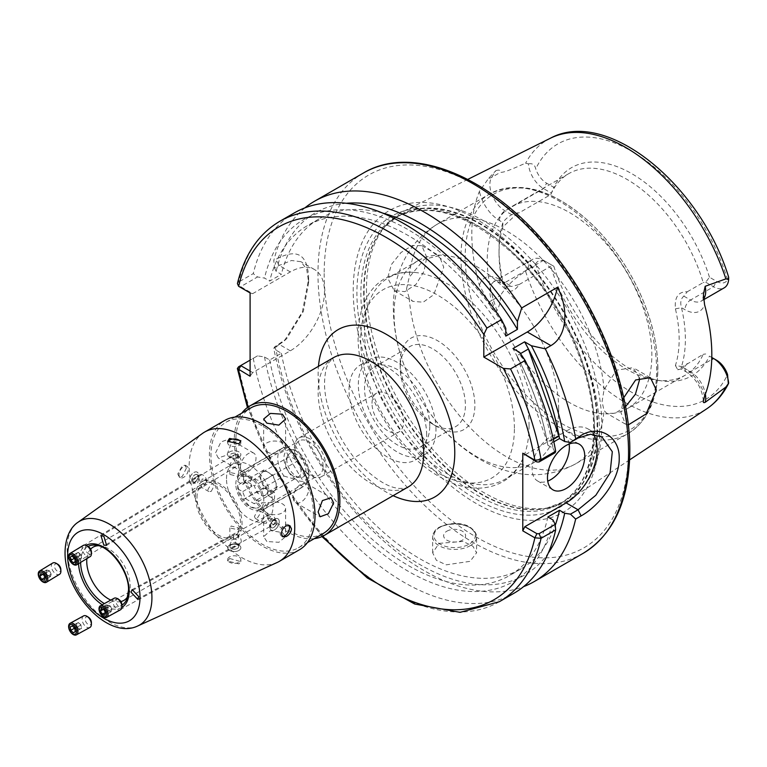 <?xml version="1.0" encoding="UTF-8"?>
<svg xmlns="http://www.w3.org/2000/svg" width="767" height="767" viewBox="0 0 767 767"><rect width="100%" height="100%" fill="white"/><g stroke="black" fill="none" stroke-linecap="round" stroke-linejoin="round"><path stroke-width="0.58" stroke-dasharray="3.83 2.88" d="M372.005 403.356A22.396 12.934 60 0 1 376.645 393.097A22.396 12.934 60 0 1 393.902 399.099A22.396 12.934 60 0 1 403.682 421.639A22.396 12.934 60 0 1 399.041 431.898A22.396 12.934 60 0 1 381.784 425.896A22.396 12.934 60 0 1 372.005 403.356M294.365 448.177A22.396 12.934 60 0 1 298.996 437.928A22.396 12.934 60 0 1 316.263 443.93A22.396 12.934 60 0 1 326.042 466.47A22.396 12.934 60 0 1 321.402 476.729A22.396 12.934 60 0 1 304.135 470.727A22.396 12.934 60 0 1 294.365 448.177M323.06 466.039A19.769 11.409 -120 0 0 314.432 446.154A19.769 11.409 -120 0 0 299.197 440.852A19.769 11.409 -120 0 0 295.103 449.903A19.769 11.409 -120 0 0 303.732 469.797A19.769 11.409 -120 0 0 318.967 475.089A19.769 11.409 -120 0 0 323.06 466.039M446.854 531.205A10.978 6.337 180 0 1 462.386 531.205A10.978 6.337 180 0 1 462.386 540.169A10.978 6.337 180 0 1 446.854 540.169A10.978 6.337 180 0 1 446.854 531.205M439.088 543.391L463.009 541.406L472.875 546.181L476.575 552.806L470.142 561.329L446.221 564.838L436.356 560.265L432.655 552.806L439.088 543.391M569.133 444.035A26.356 15.215 120 0 0 563.918 435.311A26.356 15.215 120 0 0 543.611 442.367A26.356 15.215 120 0 0 532.106 468.886A26.356 15.215 120 0 0 537.562 480.957A26.356 15.215 120 0 0 547.724 481.11M704.605 396.069A29.338 16.941 -120 0 0 684.969 368.515L681.489 366.501A120.783 69.739 -120 0 0 685.372 339.34A120.783 69.739 -120 0 0 681.489 307.692C680.051 302.572 680.837 298.727 683.838 296.129L687.242 291.786C678.306 291.546 674.366 297.232 675.42 308.842A116.392 67.199 60 0 1 679.159 339.34A116.392 67.199 60 0 1 675.42 365.514L681.489 366.511L680.952 368.869L681.585 368.898L677.75 369.752L703.205 354.296A116.392 67.199 -120 0 1 685.18 375.226L627.742 408.399A116.392 67.199 -120 0 0 651.845 355.111A116.392 67.199 -120 0 0 601.04 237.981A116.392 67.199 -120 0 0 511.349 206.793A116.392 67.199 -120 0 0 487.237 260.08A116.392 67.199 -120 0 0 538.041 377.211A116.392 67.199 -120 0 0 627.742 408.399M304.902 207.876A219.611 126.795 -120 0 0 273.771 260.598L274.567 268.076L279.121 265.449L291.537 260.502L300.942 261.71L306.714 269.275L308.65 282.496L303.368 311.364L286.695 338.64L274.567 346.972L273.771 348.419A219.611 126.795 -120 0 0 523.583 586.64M250.1 371.046L252.698 372.541L290.319 350.816A48.311 27.89 120 0 0 324.489 291.642A48.311 27.89 120 0 0 314.48 269.524A48.311 27.89 120 0 0 290.319 271.921L252.698 293.646L241.193 287.002L241.174 286.398L257.53 276.954L253.263 273.608L238.662 282.045L237.415 283.579M406.548 288.814L409.214 277.28L424.237 259.246L439.184 255.708L443.748 267.261L433.777 294.662L423.183 302.217L412.828 301.354L409.214 298.075L406.548 288.814M426.807 257.472L421.831 245.689L412.473 245.45L400.997 252.506L391.438 264.49L387.671 277.913L394.152 290.568L404.823 291.642L415.992 284.432L423.969 271.432L426.807 257.472M625.517 406.654L615 413.346L606.707 413.288L604.041 410.556L602.066 401.697L604.041 389.761L616.39 370.183L633.063 367.642L639.256 377.738M623.715 397.766L620.954 412.598L625.383 424.074L628.278 424.918M599.497 432.483A174.138 100.544 -120 0 0 476.355 219.209A174.138 100.544 -120 0 0 353.223 290.3A174.138 100.544 -120 0 0 476.355 503.583A174.138 100.544 -120 0 0 599.497 432.483M366.473 288.986A166.391 96.067 -120 0 0 428.954 445.061A166.391 96.067 -120 0 0 550.044 507.495A166.391 96.067 -120 0 0 570.207 499.212A166.391 96.067 -120 0 0 601.779 424.841A166.391 96.067 -120 0 0 531.061 259.438A166.391 96.067 -120 0 0 403.931 211.203A166.391 96.067 -120 0 0 386.673 224.53A166.391 96.067 -120 0 0 366.473 288.986M529.057 426.001A116.392 67.199 -120 0 0 415.963 272.573A116.392 67.199 -120 0 0 388.562 277.683A116.392 67.199 -120 0 0 364.45 330.97A116.392 67.199 -120 0 0 415.263 448.101A116.392 67.199 -120 0 0 504.954 479.289A116.392 67.199 -120 0 0 523.084 458.11A116.392 67.199 -120 0 0 529.057 426.001M558.664 408.916A116.392 67.199 -120 0 0 507.85 291.776A116.392 67.199 -120 0 0 418.159 260.598A116.392 67.199 -120 0 0 394.056 313.876A116.392 67.199 -120 0 0 408.878 376.846A116.392 67.199 -120 0 0 429.242 412.109A116.392 67.199 -120 0 0 534.551 462.194A116.392 67.199 -120 0 0 558.664 408.916M400.192 362.245A52.818 30.498 60 0 1 437.535 340.682A52.818 30.498 60 0 1 474.878 405.369A52.818 30.498 60 0 1 437.535 426.931A52.818 30.498 60 0 1 400.192 362.245L400.192 367.719A46.116 26.624 60 0 1 409.741 346.607A46.116 26.624 60 0 1 445.282 358.956A46.116 26.624 60 0 1 465.406 405.369A46.116 26.624 60 0 1 455.857 426.481A46.116 26.624 60 0 1 432.799 424.199A46.116 26.624 60 0 1 400.192 367.719M429.769 425.944A46.116 26.624 -120 0 0 409.645 379.531A46.116 26.624 -120 0 0 374.104 367.182A46.116 26.624 -120 0 0 364.555 388.294A46.116 26.624 -120 0 0 384.679 434.707A46.116 26.624 -120 0 0 420.22 447.056A46.116 26.624 -120 0 0 429.769 425.944M426.663 434.908A54.898 31.696 -120 0 0 402.704 379.665A54.898 31.696 -120 0 0 360.394 364.948A54.898 31.696 -120 0 0 349.023 390.087A54.898 31.696 -120 0 0 372.992 445.339A54.898 31.696 -120 0 0 415.292 460.047A54.898 31.696 -120 0 0 426.663 434.908M435.982 429.53A54.898 31.696 -120 0 0 412.013 374.277A54.898 31.696 -120 0 0 369.713 359.57A54.898 31.696 -120 0 0 358.342 384.708A54.898 31.696 -120 0 0 382.302 439.961A54.898 31.696 -120 0 0 424.611 454.668A54.898 31.696 -120 0 0 435.982 429.53M687.242 291.786L703.205 282.572A116.392 67.199 -120 0 0 568.788 173.63A116.392 67.199 -120 0 0 550.773 194.569L519.278 212.747L511.733 214.702C507.994 216.879 505.06 219.487 502.912 222.516A120.783 69.739 -120 0 0 499.029 249.687A120.783 69.739 -120 0 0 502.912 281.336L506.738 286.216L511.752 286.436L519.278 284.471C512.893 293.55 507.39 293.32 502.768 283.771A116.392 67.199 60 0 1 499.029 253.273A116.392 67.199 60 0 1 502.778 227.099L517.878 212.795L519.278 212.747M511.733 214.702L505.022 210.829A21.438 12.377 60 0 1 491.637 177.388L495.885 170.619L488.713 178.203L479.433 191.357A159.277 91.963 -120 0 0 471.81 233.973A159.277 91.963 -120 0 0 479.433 285.382L488.713 301.968C490.123 307.011 492.519 310.424 495.885 312.217C499.202 307.337 500.698 301.776 500.362 295.506C507.102 285.449 515.51 277.414 525.596 271.403L528.434 267.635C532.384 268.124 534.81 266.858 535.73 263.829A17.037 9.837 60 0 1 546.641 262.113L553.822 266.254L551.358 264.836L550.773 266.293A116.392 67.199 -120 0 0 656.351 380.164A116.392 67.199 -120 0 0 685.18 375.226M273.771 348.419L284.404 340.816L302.399 311.862L308.65 278.91C308.008 254.395 297.165 247.837 276.11 259.246L273.771 260.598M257.348 510.908L259.649 510.755L260.665 512.826L257.348 518.08L255.258 518.358L254.452 516.412L257.348 510.908M268.038 517.083L267.788 515.453L264.605 517.073L261.672 520.572L263.282 522.989L266.408 523.315L268.038 517.083M275.65 521.474L275.641 522.452L272.87 525.069L269.687 526.689L269.438 525.059L271.067 518.828L274.193 519.144L275.65 521.474M273.666 527.504A4.391 2.531 120 0 0 276.532 523.631A4.391 2.531 120 0 0 275.861 520.112A4.391 2.531 120 0 0 273.666 520.333A4.391 2.531 120 0 0 270.799 524.197A4.391 2.531 120 0 0 271.47 527.715A4.391 2.531 120 0 0 273.666 527.504M274.596 529.834A6.587 3.806 120 0 0 278.9 524.024A6.587 3.806 120 0 0 277.894 518.751A6.587 3.806 120 0 0 274.596 519.077A6.587 3.806 120 0 0 270.3 524.877A6.587 3.806 120 0 0 271.307 530.16A6.587 3.806 120 0 0 274.596 529.834M237.367 463.958L231.155 462.261L229.87 465.128L231.155 467.736L235.661 466.94L238.662 464.994L237.367 463.958M231.155 472.721L238.662 474.389L237.367 476.307L229.87 474.389L231.155 472.721M237.367 455.167L238.662 457.592L237.367 460.459L231.155 458.762L229.87 457.726L232.871 455.78L236.514 454.697L237.367 455.167M237.367 457.458A4.391 2.531 0 0 0 238.662 455.665A4.391 2.531 0 0 0 235.948 453.326A4.391 2.531 0 0 0 231.155 453.872A4.391 2.531 0 0 0 229.87 455.665A4.391 2.531 0 0 0 232.583 458.014A4.391 2.531 0 0 0 237.367 457.458M238.92 457.276A6.587 3.806 0 0 0 240.857 454.591A6.587 3.806 0 0 0 236.782 451.073A6.587 3.806 0 0 0 229.601 451.897A6.587 3.806 0 0 0 227.674 454.591A6.587 3.806 0 0 0 231.739 458.1A6.587 3.806 0 0 0 238.92 457.276M211.184 491.426L214.079 485.923L213.274 483.977L211.184 484.255L207.867 489.509L208.883 491.58L211.184 491.426M206.697 481.666L204.051 485.099L200.858 486.949L202.124 479.02L205.134 479.279L206.697 481.666M199.084 477.266L198.49 475.626L199.966 474.735A5.494 3.25 -121.3 0 0 198.912 476.403L197.464 476.336L195.527 477.429L192.881 480.861L194.454 483.248L197.464 483.507L199.084 477.266M194.866 474.831A4.391 2.531 -60 0 1 197.061 474.61A4.391 2.531 -60 0 1 197.733 478.138A4.391 2.531 -60 0 1 194.866 482.002A4.391 2.531 -60 0 1 192.67 482.222A4.391 2.531 -60 0 1 191.99 478.704A4.391 2.531 -60 0 1 194.866 474.831M193.926 472.501A6.587 3.806 -60 0 1 197.224 472.175A6.587 3.806 -60 0 1 198.231 477.457A6.587 3.806 -60 0 1 193.926 483.258A6.587 3.806 -60 0 1 190.638 483.584A6.587 3.806 -60 0 1 189.622 478.301A6.587 3.806 -60 0 1 193.926 472.501M186.362 468.129L182.278 476.537L179.142 476.949L177.781 473.939L182.278 465.77L185.211 465.233L186.362 468.129M237.367 534.791L238.662 537.341L237.367 540.073L229.87 537.207L233.082 535.366L237.367 534.791M237.367 529.613L238.662 527.945L231.155 526.028L229.87 527.945L237.367 529.613M237.367 543.582L231.155 541.866L229.87 544.608L231.155 547.159L235.45 546.583L237.367 545.452L238.038 544.158L237.367 543.582M240.013 544.091L238.499 544.915L238.038 544.158A5.494 3.25 -118.7 0 0 240.013 544.091A5.494 3.25 -118.7 0 0 241.011 539.642A5.494 3.25 -118.7 0 0 237.473 534.733A5.494 3.25 -118.7 0 0 234.74 534.455A5.494 3.25 -118.7 0 0 233.628 538.405A5.494 3.25 -118.7 0 0 236.514 543.285M231.155 544.877A4.391 2.531 180 0 1 235.948 544.321A4.391 2.531 180 0 1 238.662 546.67A4.391 2.531 180 0 1 237.367 548.463A4.391 2.531 180 0 1 232.583 549.009A4.391 2.531 180 0 1 229.87 546.67A4.391 2.531 180 0 1 231.155 544.877M229.601 545.049A6.587 3.806 180 0 1 236.782 544.225A6.587 3.806 180 0 1 240.857 547.743A6.587 3.806 180 0 1 238.92 550.428A6.587 3.806 180 0 1 231.739 551.252A6.587 3.806 180 0 1 227.674 547.743A6.587 3.806 180 0 1 229.601 545.049M229.601 558.501L240.857 561.617L238.92 563.889L227.674 561.013L229.601 558.501M293.272 497.582A10.978 6.337 120 0 0 295.544 502.606A10.978 6.337 120 0 0 304.01 499.662A10.978 6.337 120 0 0 308.804 488.617A10.978 6.337 120 0 0 306.532 483.584A10.978 6.337 120 0 0 298.066 486.527A10.978 6.337 120 0 0 293.272 497.582M314.307 538.635A74.667 43.105 60 0 1 261.087 508.77A74.667 43.105 60 0 1 234.261 440.2A74.667 43.105 60 0 1 241.835 413.116M266.878 541.512L263.656 536.689L270.435 530.591L282.4 532.547L285.621 536.689L278.843 542.307L266.878 541.512M266.878 512.826A10.978 6.337 180 0 1 263.656 508.339A10.978 6.337 180 0 1 270.435 502.481A10.978 6.337 180 0 1 282.4 503.861A10.978 6.337 180 0 1 285.621 508.339A10.978 6.337 180 0 1 278.843 514.197A10.978 6.337 180 0 1 266.878 512.826M215.632 452.751L220.925 442.003L229.18 438.935L231.155 443.786L226.869 455.128L218.202 457.947L215.632 452.751M240.474 467.093A10.978 6.337 -60 0 1 245.267 456.049A10.978 6.337 -60 0 1 253.733 453.105A10.978 6.337 -60 0 1 256.005 458.129A10.978 6.337 -60 0 1 251.212 469.183A10.978 6.337 -60 0 1 242.746 472.127A10.978 6.337 -60 0 1 240.474 467.093M266.878 451.859A10.978 6.337 0 0 0 278.843 453.23A10.978 6.337 0 0 0 285.621 447.372A10.978 6.337 0 0 0 282.4 442.895A10.978 6.337 0 0 0 270.435 441.514A10.978 6.337 0 0 0 263.656 447.372A10.978 6.337 0 0 0 266.878 451.859M313.463 514.619A72.472 41.84 60 0 1 298.449 547.791A72.472 41.84 60 0 1 242.602 528.377A72.472 41.84 60 0 1 210.973 455.445A72.472 41.84 60 0 1 225.977 422.262A72.472 41.84 60 0 1 281.825 441.687A72.472 41.84 60 0 1 313.463 514.619M323.3 533.448A72.472 41.84 60 0 1 267.453 514.034A72.472 41.84 60 0 1 235.814 441.102A72.472 41.84 60 0 1 250.828 407.919M235.814 484.13A19.769 11.409 60 0 1 239.908 475.08A19.769 11.409 60 0 1 255.143 480.382A19.769 11.409 60 0 1 263.771 500.266A19.769 11.409 60 0 1 259.677 509.317A19.769 11.409 60 0 1 244.443 504.024A19.769 11.409 60 0 1 235.814 484.13M196.994 497.582A30.747 17.746 60 0 1 203.36 483.507A30.747 17.746 60 0 1 227.051 491.743A30.747 17.746 60 0 1 240.474 522.682A30.747 17.746 60 0 1 234.108 536.756A30.747 17.746 60 0 1 210.417 528.521A30.747 17.746 60 0 1 196.994 497.582M86.863 558.625A30.747 17.746 60 0 1 90.621 549.153M98.454 545.721A30.747 17.746 60 0 1 100.726 545.855A30.747 17.746 60 0 1 130.217 586.343A30.747 17.746 60 0 1 128.789 594.473A30.747 17.746 60 0 1 127.773 596.505M277.136 562.499A74.667 43.105 60 0 1 220.388 539.939A74.667 43.105 60 0 1 189.142 466.25A74.667 43.105 60 0 1 202.584 433.374M299.552 549.69A74.667 43.105 60 0 1 242.008 529.69A74.667 43.105 60 0 1 209.42 454.543A74.667 43.105 60 0 1 224.884 420.364M103.823 616.821L101.119 607.56L103.823 607.857L106.527 617.119L103.823 616.821M198.912 478.157A5.494 3.25 -121.3 0 0 201.692 483.105A5.494 3.25 -121.3 0 0 205.671 484.111A5.494 3.25 -121.3 0 0 206.802 481.599A5.494 3.25 -121.3 0 0 204.319 476.086A5.494 3.25 -121.3 0 0 199.966 474.735M68.886 556.305L69.979 553.812L76.652 560.792L75.549 563.275L68.886 556.305M236.514 454.697A5.494 3.087 -121.3 0 0 234.529 454.773A5.494 3.087 -121.3 0 0 233.839 459.126A5.494 3.087 -121.3 0 0 237.473 463.891A5.494 3.087 -121.3 0 0 240.224 464.16A5.494 3.087 -121.3 0 0 241.059 460.305A5.494 3.087 -121.3 0 0 238.038 455.569M275.641 520.697A5.494 3.087 -118.7 0 0 273.052 515.721A5.494 3.087 -118.7 0 0 269.294 514.504A5.494 3.087 -118.7 0 0 268.153 517.025A5.494 3.087 -118.7 0 0 270.463 522.557A5.494 3.087 -118.7 0 0 274.567 524.139A5.494 3.087 -118.7 0 0 275.641 522.452M226.505 478.752A32.943 19.022 60 0 1 233.321 463.671A32.943 19.022 60 0 1 258.709 472.501A32.943 19.022 60 0 1 273.09 505.645A32.943 19.022 60 0 1 266.264 520.726A32.943 19.022 60 0 1 240.876 511.905A32.943 19.022 60 0 1 226.505 478.752M195.441 496.68A32.943 19.022 60 0 1 202.267 481.599A32.943 19.022 60 0 1 227.646 490.429A32.943 19.022 60 0 1 242.027 523.583A32.943 19.022 60 0 1 235.21 538.664A32.943 19.022 60 0 1 209.822 529.834A32.943 19.022 60 0 1 195.441 496.68M120.879 601.568A30.747 17.746 60 0 1 110.803 600.091M553.851 441.811L547.868 445.263A202.037 116.651 -120 0 0 512.97 348.554M553.333 439.386L547.475 442.77L516.853 355.696L520.515 353.577M516.853 355.696A202.037 116.651 60 0 1 547.475 442.77M499.355 601.702A219.611 126.795 -120 0 1 347.614 559.948A219.611 126.795 -120 0 1 238.662 366.751L257.53 355.859L264.519 356.981L269.696 359.982L281.345 353.251L276.158 350.26A209.17 120.764 -120 0 0 398.773 550.61A209.17 120.764 -120 0 0 548.271 553.074M276.158 350.26L274.567 346.972M274.567 268.076L276.158 271.365L281.345 274.356L269.696 281.077L264.519 278.085L257.53 276.954M346.31 203.274A209.17 120.764 -120 0 0 276.158 271.365M281.345 353.251A202.037 116.651 -120 0 0 381.688 530.639A202.037 116.651 -120 0 0 521.09 568.865A202.037 116.651 -120 0 0 555.25 525.309M382.675 213.092A202.037 116.651 -120 0 0 319.043 218.921A202.037 116.651 -120 0 0 281.345 274.356M269.696 359.982A202.037 116.651 -120 0 0 370.039 537.37A202.037 116.651 -120 0 0 509.441 575.595A202.037 116.651 -120 0 0 547.868 516.987M505.789 336.109A202.037 116.651 -120 0 0 307.404 225.642A202.037 116.651 -120 0 0 269.696 281.077M264.519 356.981A209.17 120.764 -120 0 0 410.009 572.316A209.17 120.764 -120 0 0 553.026 519.968M505.789 328.276A209.17 120.764 -120 0 0 264.519 278.085M253.263 358.314A219.611 126.795 -120 0 0 362.216 551.511A219.611 126.795 -120 0 0 513.957 593.265M294.355 212.89A219.611 126.795 -120 0 0 253.263 273.608M547.868 445.263L553.026 448.244A209.17 120.764 -120 0 0 519.758 352.465M553.026 448.244L555.164 452.683M495.885 170.619C499.202 169.612 500.698 170.188 500.362 172.354C505.578 172.575 517.035 166.592 525.596 163.246L528.434 163.841A21.438 12.377 -120 0 0 543.535 188.596L551.358 193.111L553.822 187.359L546.641 183.217A17.037 9.837 60 0 1 535.73 168.903C534.829 164.761 532.394 163.083 528.434 163.841M519.278 284.471L550.773 266.293M675.42 365.523L677.75 369.761M553.822 266.254A120.198 69.394 -120 0 0 661.969 380.931A120.198 69.394 -120 0 0 709.465 356.118L716.646 360.269M711.786 357.46L709.465 356.118M705.726 353.961L703.205 354.296M551.358 193.111L550.773 194.569M728.65 279.437C728.89 276.523 728.535 276.599 727.567 279.658A17.037 9.837 60 0 1 716.646 281.364L709.465 277.223L705.726 282.237L703.205 282.572M709.465 277.223A120.198 69.394 -120 0 0 631.644 173.601A120.198 69.394 -120 0 0 553.822 187.359M705.726 282.237L713.54 286.753A21.438 12.377 -120 0 0 724.259 287.807M687.242 363.51L683.848 367.863L681.585 368.898M551.358 264.836L543.535 260.32A21.438 12.377 -120 0 0 532.816 259.256A21.438 12.377 -120 0 0 528.434 267.635M593.533 434.333A43.92 25.359 120 0 0 588.078 428.974A43.92 25.359 120 0 0 566.113 431.15L524.829 454.984M257.53 355.859L250.1 360.145M250.1 292.936L252.698 293.646M252.698 372.541L250.1 376.233M279.744 221.327A219.611 126.795 -120 0 0 238.662 282.045L241.174 286.398M238.604 286.302L241.193 287.002M543.535 260.32L546.641 262.113L543.535 260.32L505.022 282.553L511.752 286.436M675.42 308.842L681.489 307.692L684.969 309.695A29.338 16.941 -120 0 0 704.605 304.815M502.768 283.771L502.912 281.336L499.432 279.322A29.338 16.941 -120 0 0 479.433 285.382M502.768 227.099L502.912 222.516L499.432 220.512A29.338 16.941 -120 0 1 479.433 191.357M296.378 454.265A13.518 7.804 -120 0 0 287.452 456.212A13.518 7.804 -120 0 0 296.378 476.345A13.518 7.804 -120 0 0 299.792 477.582A13.518 7.804 -120 0 0 305.774 468.733A13.518 7.804 -120 0 0 296.378 454.265M293.272 476.067A10.978 6.337 60 0 1 286.024 459.711A10.978 6.337 60 0 1 287.788 457.592A10.978 6.337 60 0 1 293.272 458.129A10.978 6.337 60 0 1 300.443 467.812A10.978 6.337 60 0 1 298.766 476.604A10.978 6.337 60 0 1 296.043 477.074A10.978 6.337 60 0 1 293.272 476.067M259.467 476.269L263.944 487.822L272.908 492.999L277.395 486.623L272.908 475.061L263.944 469.893L261.7 473.076A10.978 6.337 -120 0 0 261.7 482.04A10.978 6.337 -120 0 0 268.431 490.41A10.978 6.337 -120 0 0 273.915 490.957A10.978 6.337 -120 0 0 275.152 489.806A10.978 6.337 -120 0 0 275.152 480.842A10.978 6.337 -120 0 0 268.431 472.482A10.978 6.337 -120 0 0 262.937 471.935A10.978 6.337 -120 0 0 261.7 473.076L259.467 476.269L250.147 481.647L251.94 479.097L243.896 474.447A21.965 12.675 -120 0 0 243.896 481.628L251.94 486.268L250.147 481.647M243.58 470.679L249.793 477.86A17.564 10.144 -120 0 0 237.76 481.666L237.684 478.042A21.965 12.675 60 0 1 241.921 471.389A21.965 12.675 60 0 1 243.58 470.679L283.953 447.372A21.965 12.675 -120 0 0 282.294 448.081A21.965 12.675 -120 0 0 283.953 476.067L243.58 499.375A21.965 12.675 60 0 1 237.684 485.214L243.896 481.628M243.896 474.447L237.684 478.042M302.591 458.129L296.378 450.958A17.564 10.144 60 0 1 308.804 472.482A17.564 10.144 60 0 1 296.378 479.653L302.591 486.824A21.965 12.675 -120 0 0 304.25 486.115A21.965 12.675 -120 0 0 308.804 476.067A21.965 12.675 -120 0 0 302.591 458.129L262.218 481.446A21.965 12.675 60 0 1 268.114 495.607L261.825 495.559L256.964 492.759L254.28 485.827L245.315 480.65L242.621 484.476L237.76 481.666M261.825 495.559A17.564 10.144 -120 0 0 249.793 477.86L262.218 481.446M237.684 485.214L237.76 488.847A17.564 10.144 -120 0 0 249.793 506.546L243.58 499.375M237.76 488.847L242.621 491.647L245.315 498.579L254.28 503.756L256.964 499.931L261.825 502.73L268.114 502.778A21.965 12.675 60 0 1 263.877 509.422A21.965 12.675 60 0 1 262.218 510.132L302.591 486.824M262.218 510.132L249.793 506.546A17.564 10.144 -120 0 0 261.825 502.73M283.953 476.067L296.378 479.653A17.564 10.144 60 0 1 283.953 458.129A17.564 10.144 60 0 1 296.378 450.958L283.953 447.372M268.114 495.607L274.327 492.021L266.283 487.381L268.076 492.002L266.283 494.552L274.327 499.192A21.965 12.675 -120 0 0 274.327 492.021M274.327 499.192L268.114 502.778M242.621 484.476L251.94 479.097M263.944 469.893L245.315 480.65M272.908 475.061L254.28 485.827M266.283 487.381L256.964 492.759M277.395 486.623L268.076 492.002M256.964 499.931L266.283 494.552M272.908 492.999L254.28 503.756M263.944 487.822L245.315 498.579M251.94 486.268L242.621 491.647M235.613 544.302A4.305 2.483 0 0 0 230.177 545.883A4.305 2.483 0 0 0 232.909 549.028A4.305 2.483 0 0 0 238.355 547.446A4.305 2.483 0 0 0 235.613 544.302M236.332 544.129A6.587 3.806 0 0 0 227.674 547.743A6.587 3.806 0 0 0 232.2 551.358A6.587 3.806 0 0 0 240.857 547.743A6.587 3.806 0 0 0 236.332 544.129M232.2 563.189A6.587 3.806 180 0 1 227.674 559.574A6.587 3.806 180 0 1 236.332 555.97A6.587 3.806 180 0 1 240.857 559.574A6.587 3.806 180 0 1 232.2 563.189M50.852 575.327A3.298 1.946 -121.3 0 0 50.91 573.965A3.298 1.946 -121.3 0 0 50.334 572.412A3.298 1.946 -121.3 0 0 48.053 570.351A3.298 1.946 -121.3 0 0 46.298 571.204A3.298 1.946 -121.3 0 0 46.241 572.566A3.298 1.946 -121.3 0 0 46.806 574.119A3.298 1.946 -121.3 0 0 49.088 576.17A3.298 1.946 -121.3 0 0 50.852 575.327L51.264 574.071L49.404 570.753L46.71 569.948L45.876 572.46L47.746 575.768L50.44 576.573L50.852 575.327M57.726 564.205A4.391 2.598 -121.3 0 0 54.534 566.813A4.391 2.598 -121.3 0 0 58.071 571.54A4.391 2.598 -121.3 0 0 60.823 569.296M52.712 563.036A6.587 3.902 -121.3 0 0 51.466 567.273A6.587 3.902 -121.3 0 0 54.821 573.122A6.587 3.902 -121.3 0 0 59.558 574.291M45.876 572.46L42.866 574.291M46.71 569.948L40.661 573.63M49.404 570.753L43.355 574.435M51.264 574.071L45.224 577.752M50.44 576.573L44.39 580.255M47.746 575.768L45.032 577.417M79.739 623.734A3.298 1.946 -118.7 0 0 78.541 622.977A3.298 1.946 -118.7 0 0 77.448 623.015A3.298 1.946 -118.7 0 0 76.69 625.21A3.298 1.946 -118.7 0 0 78.224 628.125A3.298 1.946 -118.7 0 0 79.423 628.882A3.298 1.946 -118.7 0 0 80.506 628.844A3.298 1.946 -118.7 0 0 81.264 626.658A3.298 1.946 -118.7 0 0 79.739 623.734L78.464 622.526L76.441 623.504L76.949 626.907L79.49 629.333L81.523 628.355L81.014 624.952L79.739 623.734M88.541 617.301A4.391 2.598 -118.7 0 0 87.706 616.898A4.391 2.598 -118.7 0 0 85.242 619.87A4.391 2.598 -118.7 0 0 88.886 624.769A4.391 2.598 -118.7 0 0 91.398 622.526M83.584 615.901A6.587 3.902 -118.7 0 0 82.587 621.903A6.587 3.902 -118.7 0 0 87.63 627.588A6.587 3.902 -118.7 0 0 89.902 627.464M79.49 629.333L75.3 631.634M76.949 626.907L74.629 628.183M76.441 623.504L70.228 626.898M78.464 622.526L72.261 625.92M81.014 624.952L74.802 628.346M81.523 628.355L75.31 631.759M107.227 606.246A3.298 1.85 -118.7 0 0 107.169 607.608A3.298 1.85 -118.7 0 0 107.716 609.171A3.298 1.85 -118.7 0 0 109.873 611.299A3.298 1.85 -118.7 0 0 111.551 610.503A3.298 1.85 -118.7 0 0 111.599 609.142A3.298 1.85 -118.7 0 0 111.062 607.579A3.298 1.85 -118.7 0 0 108.895 605.451A3.298 1.85 -118.7 0 0 107.227 606.246L106.834 607.493L108.598 610.858L111.157 611.74L111.944 609.257L110.18 605.892L107.62 605.01L107.227 606.246M118.866 599.506A4.391 2.464 -118.7 0 0 115.99 602.114A4.391 2.464 -118.7 0 0 119.201 606.87A4.391 2.464 -118.7 0 0 121.963 605.153A33.911 19.578 60 0 1 104.389 603.6M114.187 598.231A6.587 3.701 -118.7 0 0 112.922 602.478A6.587 3.701 -118.7 0 0 116.057 608.375A6.587 3.701 -118.7 0 0 120.515 609.784M111.944 609.257L105.568 612.747M111.157 611.74L104.782 615.23M108.598 610.858L105.472 612.565M106.834 607.493L103.545 609.295M107.62 605.01L101.244 608.499M110.18 605.892L103.804 609.381M78.339 557.83A3.298 1.85 -121.3 0 0 79.547 558.587A3.298 1.85 -121.3 0 0 80.602 558.577A3.298 1.85 -121.3 0 0 81.244 556.449A3.298 1.85 -121.3 0 0 79.624 553.582A3.298 1.85 -121.3 0 0 78.416 552.825A3.298 1.85 -121.3 0 0 77.362 552.844A3.298 1.85 -121.3 0 0 76.719 554.972A3.298 1.85 -121.3 0 0 78.339 557.83L79.634 559.038L81.57 558.108L80.919 554.781L78.33 552.384L76.393 553.304L77.045 556.631L78.339 557.83M80.621 562.422A33.911 19.578 60 0 1 80.621 562.182A33.911 19.578 60 0 1 88.061 546.43A4.391 2.464 -121.3 0 0 87.543 546.209A4.391 2.464 -121.3 0 0 85.281 549.067A4.391 2.464 -121.3 0 0 89.049 553.889A4.391 2.464 -121.3 0 0 91.398 551.933M83.325 545.366A6.587 3.701 -121.3 0 0 82.731 551.224A6.587 3.701 -121.3 0 0 87.869 556.756A6.587 3.701 -121.3 0 0 90.161 556.621M78.33 552.384L72.117 556.152M80.919 554.781L74.706 558.558M81.57 558.108L75.358 561.885M79.634 559.038L75.31 561.655M77.045 556.631L74.38 558.251M76.393 553.304L70.18 557.082M276.388 523.928A4.305 2.483 -60 0 1 272.304 527.849A4.305 2.483 -60 0 1 270.952 523.909A4.305 2.483 -60 0 1 275.037 519.988A4.305 2.483 -60 0 1 276.388 523.928M278.766 524.465A6.587 3.806 -60 0 1 271.307 530.16A6.587 3.806 -60 0 1 270.435 524.436A6.587 3.806 -60 0 1 277.894 518.751A6.587 3.806 -60 0 1 278.766 524.465M288.862 525.318A6.587 3.806 120 0 0 288.143 524.666A6.587 3.806 120 0 0 280.684 530.352A6.587 3.806 120 0 0 281.556 536.075A6.587 3.806 120 0 0 282.237 536.334M238.355 454.889A4.305 2.483 180 0 1 235.613 458.024A4.305 2.483 180 0 1 230.177 456.451A4.305 2.483 180 0 1 232.909 453.307A4.305 2.483 180 0 1 238.355 454.889M240.522 453.393A6.587 3.806 180 0 1 240.857 454.591A6.587 3.806 180 0 1 235.316 458.35A6.587 3.806 180 0 1 228.01 455.78A6.587 3.806 180 0 1 227.674 454.591A6.587 3.806 180 0 1 233.216 450.833A6.587 3.806 180 0 1 240.522 453.393M227.799 442.041A6.587 3.806 -0 0 0 227.674 442.76A6.587 3.806 -0 0 0 228.01 443.949A6.587 3.806 -0 0 0 235.316 446.509A6.587 3.806 -0 0 0 240.857 442.76A6.587 3.806 -0 0 0 240.646 441.811M197.579 475.262A4.305 2.483 120 0 0 193.495 476.067A4.305 2.483 120 0 0 192.143 481.571A4.305 2.483 120 0 0 196.227 480.765A4.305 2.483 120 0 0 197.579 475.262M198.087 473.057A6.587 3.806 120 0 0 197.224 472.175A6.587 3.806 120 0 0 191.204 475.099A6.587 3.806 120 0 0 189.765 482.702A6.587 3.806 120 0 0 190.638 483.584A6.587 3.806 120 0 0 196.659 480.66A6.587 3.806 120 0 0 198.087 473.057M179.516 476.786A6.587 3.806 -60 0 1 180.954 469.174A6.587 3.806 -60 0 1 186.975 466.259A6.587 3.806 -60 0 1 187.838 467.141A6.587 3.806 -60 0 1 186.41 474.744A6.587 3.806 -60 0 1 180.389 477.668A6.587 3.806 -60 0 1 179.516 476.786M393.116 495.674A96.632 55.79 60 0 1 318.123 373.855A96.632 55.79 60 0 1 318.449 366.348M333.587 357.604A74.667 43.105 -120 0 0 318.123 391.784A74.667 43.105 -120 0 0 350.711 466.93A74.667 43.105 -120 0 0 408.255 486.93C407.9 487.917 404.899 488.406 399.262 488.406C388.936 487.716 376.309 480.123 361.353 465.636C339.628 443.757 324.01 407.287 324.556 382.819C324.815 373.337 326.263 366.578 328.909 362.542L333.587 357.604M440.018 527.255A20.642 11.917 180 0 1 469.212 527.255A20.642 11.917 180 0 1 469.212 544.11A20.642 11.917 180 0 1 440.018 544.11A20.642 11.917 180 0 1 440.018 527.255M470.142 545.73A21.965 12.675 0 0 0 476.575 536.766A21.965 12.675 0 0 0 463.019 525.05A21.965 12.675 0 0 0 439.088 527.792A21.965 12.675 0 0 0 432.655 536.766A21.965 12.675 0 0 0 446.212 548.472A21.965 12.675 0 0 0 470.142 545.73M703.588 298.977A21.438 12.377 60 0 1 701.278 301.076A21.438 12.377 60 0 1 690.559 300.022A7.91 4.564 120 0 0 684.969 309.695M290.319 350.816L279.121 344.345L276.11 347.077M683.848 367.863L690.559 371.746A21.438 12.377 60 0 1 705.372 394.085M684.969 368.515A7.91 4.564 120 0 0 686.609 372.129A7.91 4.564 120 0 0 690.559 371.746L711.738 359.522M324.173 273.531A215.22 124.254 -120 0 0 476.355 537.121A215.22 124.254 -120 0 0 628.537 449.261A215.22 124.254 -120 0 0 476.355 185.672A215.22 124.254 -120 0 0 324.173 273.531M363.453 172.997A219.611 126.795 -120 0 0 317.969 273.531A219.611 126.795 -120 0 0 413.825 494.542A219.611 126.795 -120 0 0 583.054 553.381M594.598 430.354A168.069 97.035 -120 0 0 475.751 224.51A168.069 97.035 -120 0 0 356.914 293.128A168.069 97.035 -120 0 0 475.751 498.972A168.069 97.035 -120 0 0 594.598 430.354M594.32 428.063A165.068 95.3 -120 0 0 522.269 261.95A165.068 95.3 -120 0 0 395.063 217.723A165.068 95.3 -120 0 0 360.883 293.291A165.068 95.3 -120 0 0 432.933 459.404A165.068 95.3 -120 0 0 560.131 503.631A165.068 95.3 -120 0 0 594.32 428.063M363.683 291.671A165.068 95.3 -120 0 0 435.733 457.794A165.068 95.3 -120 0 0 562.93 502.011A165.068 95.3 -120 0 0 597.119 426.452A165.068 95.3 -120 0 0 525.069 260.329A165.068 95.3 -120 0 0 397.862 216.112A165.068 95.3 -120 0 0 363.683 291.671M597.666 426.212A165.154 95.357 -120 0 0 515.108 249.611A165.154 95.357 -120 0 0 384.152 227.377A165.154 95.357 -120 0 0 364.095 291.355A165.154 95.357 -120 0 0 426.126 446.279A165.154 95.357 -120 0 0 546.315 508.262A165.154 95.357 -120 0 0 597.666 426.212M657.75 367.844A136.162 78.608 -120 0 0 561.473 201.079A136.162 78.608 -120 0 0 465.195 256.667A136.162 78.608 -120 0 0 561.473 423.432A136.162 78.608 -120 0 0 657.75 367.844M656.61 370.288A138.357 79.883 -120 0 0 596.218 231.059A138.357 79.883 -120 0 0 489.605 193.993A138.357 79.883 -120 0 0 460.948 257.328A138.357 79.883 -120 0 0 521.339 396.558A138.357 79.883 -120 0 0 627.962 433.623A138.357 79.883 -120 0 0 656.61 370.288M514.408 428.187A108.703 62.76 -120 0 0 437.535 295.046A108.703 62.76 -120 0 0 360.672 339.426A108.703 62.76 -120 0 0 437.535 472.568A108.703 62.76 -120 0 0 514.408 428.187M604.041 389.761A138.357 79.883 -120 0 0 539.863 256.859A138.357 79.883 -120 0 0 437.449 224.098A138.357 79.883 -120 0 0 409.214 277.28M525.596 271.403A156.353 90.266 -120 0 0 706.637 408.869M100.726 545.855L96.038 545.222A33.911 19.578 60 0 1 128.578 589.871A33.911 19.578 60 0 1 127.006 598.845L128.789 594.473M121.848 607.426A35.819 20.68 60 0 1 102.26 604.77M78.541 563.678A35.819 20.68 60 0 1 78.493 561.856A35.819 20.68 60 0 1 86.038 545.385M137.801 625.958A59.931 34.601 60 0 1 92.241 607.857A59.931 34.601 60 0 1 67.17 548.702A59.931 34.601 60 0 1 77.956 522.308M248.211 406.97A215.22 124.254 -120 0 0 322.811 536.191M550.39 138.233A156.353 90.266 -120 0 0 525.596 163.246M409.214 298.075A138.357 79.883 -120 0 0 473.392 430.977A138.357 79.883 -120 0 0 575.806 463.738A138.357 79.883 -120 0 0 604.041 410.556M535.73 263.829A147.58 85.204 -120 0 0 631.644 392.244A147.58 85.204 -120 0 0 727.567 374.584M727.567 279.658A147.58 85.204 -120 0 0 631.644 151.243A147.58 85.204 -120 0 0 535.73 168.903M683.838 296.129L690.559 300.022L713.54 286.753L716.646 281.364M488.713 178.203A7.91 6.174 -147.9 0 0 491.637 177.388L500.362 172.354M495.885 312.217L491.637 300.549L500.362 295.506M488.713 301.968A7.91 1.889 -20 0 0 491.637 300.549A21.438 12.377 60 0 1 494.303 281.489A21.438 12.377 60 0 1 505.022 282.553A7.91 4.564 120 0 1 501.072 282.946A7.91 4.564 120 0 1 499.432 279.322M499.432 220.512A7.91 4.564 120 0 1 505.022 210.829L543.535 188.596L546.641 183.217M566.113 431.15L578.069 438.053M290.319 271.921L279.121 265.449L276.11 259.246M298.996 437.928L376.645 393.097M432.655 552.806L432.655 536.766C433.432 532.087 435.666 528.894 439.366 527.197C450.67 521.512 472.856 520.803 476.575 536.766L476.575 552.806M563.918 435.311L579.286 444.189M703.406 294.557C702.917 298.938 702.208 301.115 701.278 301.076L703.665 299.705M421.831 245.689L439.184 255.708M650.416 377.661L633.063 367.642M386.673 224.53L384.152 227.377L397.862 216.112L395.063 217.723C426.951 201.51 464.792 212.258 508.607 249.956C557.801 293.675 594.396 370.998 593.553 429.146C592.977 465.694 581.837 490.525 560.131 503.631L562.93 502.011L546.315 508.262L550.044 507.495M408.878 376.846C398.754 354.335 393.576 331.708 393.356 308.957C392.723 279.619 404.41 243.829 437.449 224.098L489.605 193.993C519.192 179.66 552.355 188.874 589.094 221.634C604.425 235.891 617.79 252.774 629.189 272.285C647.914 305.074 657.482 337.144 657.904 368.496C657.655 399.607 647.674 421.313 627.962 433.623L575.806 463.738C523.458 492.548 463.661 461.005 429.242 412.109M418.159 260.598L388.562 277.683M523.084 458.11C511.282 487.764 475.78 497.697 441.6 477.851C396.74 454.447 357.144 387.038 358.093 335.841C358.074 319.714 361.525 305.985 368.467 294.653C372.82 287.721 378.39 282.294 385.168 278.373C394.372 273.234 404.64 271.297 415.963 272.573M374.104 367.182L409.741 346.607M369.713 359.57L360.394 364.948M568.788 173.63L511.349 206.793M629.63 459.864L570.207 499.212M259.649 510.755L267.788 515.453M274.193 519.144L275.861 520.112M288.143 524.666L289.907 525.683M238.662 474.389L238.662 464.994M238.662 457.592L238.662 455.665M240.857 442.76L240.857 440.718M213.274 483.977L205.134 479.279M198.73 475.578L197.061 474.61M186.975 466.259L185.211 465.233M238.662 527.945L238.662 537.341M238.662 544.733L238.662 546.67M240.857 559.574L240.857 561.617M295.544 502.606L320.098 516.785M263.656 508.339L263.656 536.689M253.733 453.105L229.18 438.935M285.621 447.372L285.621 419.022M298.449 547.791L307.442 542.605M239.908 475.08L299.197 440.852M93.114 547.159L203.36 483.507M234.74 534.455L233.082 535.366M230.033 537.025L101.119 607.56M195.527 477.429L69.979 553.812M240.224 464.16L238.432 465.253M235.661 466.94L106.603 545.347M274.567 524.139L272.87 525.069M270.032 526.622L137.59 599.18M202.267 481.599L233.321 463.671M235.21 538.664L266.264 520.726M269.294 514.504L267.453 515.52M264.605 517.073L132.173 589.631M234.529 454.773L232.871 455.78M230.1 457.468L101.043 535.884M205.671 484.111L204.051 485.099M201.088 486.901L75.549 563.275M235.45 546.583L106.527 617.119M123.851 600.417L234.108 536.756M259.677 509.317L318.967 475.089M225.977 422.262L234.97 417.075M263.656 447.372L263.656 419.022M242.746 472.127L218.202 457.947M285.621 508.339L285.621 536.689M306.532 483.584L331.076 497.764M227.674 559.574L227.674 561.013M229.87 544.608L229.87 546.67M229.87 527.945L229.87 537.207M180.389 477.668L179.142 476.949M194.454 483.248L192.67 482.222M208.883 491.58L200.858 486.949M227.674 442.76L227.674 441.322M229.87 457.726L229.87 455.665M229.87 474.389L229.87 465.128M281.556 536.075L282.802 536.795M269.687 526.689L271.47 527.715M255.258 518.358L263.282 522.989M521.09 568.865L509.441 575.595M319.043 218.921L307.404 225.642M321.967 536.574L278.143 475.837L247.453 407.507M467.717 179.42L403.931 211.203M656.351 380.164L661.969 380.931M424.611 454.668L415.292 460.047M420.22 447.056L455.857 426.481M432.799 424.199L437.535 426.931M534.551 462.194L504.954 479.289M506.728 286.216L501.072 282.946C495.434 280.971 493.181 280.492 494.303 281.489L532.816 259.256M625.383 424.074L606.707 413.288M394.152 290.568L412.828 301.354M588.078 428.974L601.99 436.998M314.48 269.524L300.942 261.71M284.404 340.807L286.685 338.64M308.65 278.939L308.65 282.524M703.406 401.122C702.188 388.888 696.589 379.224 686.609 372.129L680.952 368.869M499.029 253.273L499.029 249.687M515.501 213.351L517.869 212.804M537.562 480.957L552.94 489.835M321.402 476.729L399.041 431.898M286.024 459.711L287.452 456.212M262.937 471.935L287.788 457.592M241.921 471.389L282.294 448.081M308.804 472.482L308.804 476.067M273.915 490.957L298.766 476.604M263.877 509.422L304.25 486.115M296.043 477.074L299.792 477.582"/><path stroke-width="1.15" d="M584.751 456.25A26.356 15.215 120 0 0 579.286 444.189A26.356 15.215 120 0 0 558.98 451.245A26.356 15.215 120 0 0 547.475 477.764A26.356 15.215 120 0 0 552.94 489.835A26.356 15.215 120 0 0 573.246 482.769A26.356 15.215 120 0 0 584.751 456.25M547.724 481.11A26.356 15.215 120 0 0 569.373 447.372A26.356 15.215 120 0 0 569.133 444.035M705.372 394.085A21.438 12.377 60 0 1 705.717 397.996A21.438 12.377 60 0 1 705.17 402.33C703.684 402.963 703.09 402.579 703.406 401.179L703.406 401.122M703.406 401.179L704.605 396.069A158.175 91.321 -120 0 0 711.814 354.603A158.175 91.321 -120 0 0 704.605 304.815L703.406 294.451L705.17 286.292L725.889 278.891L728.65 279.437L728.65 277.165C700.913 185.547 607.119 107.342 550.39 138.233L467.717 179.42M639.256 377.738L639.41 380.221L635.431 394.219L625.517 406.654M628.278 424.918L646.111 413.931L656.351 390L650.416 377.661L635.622 379.972L623.715 397.766M705.17 402.33L725.889 387.047L728.65 383.232A21.438 12.377 -120 0 0 713.54 358.477L711.786 357.46M725.889 387.047A156.353 90.266 -120 0 1 706.637 408.869C715.774 402.752 723.003 394.42 728.343 383.874L727.567 374.584A17.037 9.837 60 0 0 716.646 360.269L713.54 358.477L711.738 359.522M570.447 442.444L581.098 435.407C599.286 424.285 619.784 436.509 619.218 458.225C619.803 479.615 599.286 505.789 581.098 515.913L575.653 519.058L570.447 514.168L578.069 509.777L595.815 495.271L610.081 472.98L612.315 451.725L601.99 436.998L590.552 434.247L578.069 438.053L570.447 442.444L564.675 441.524A209.17 120.764 -120 0 0 531.406 345.744L545.299 348.851L550.898 345.62C568.452 335.409 568.088 306.752 557.446 287.318L521.694 307.96A219.611 126.795 -120 0 0 314.528 201.242A219.611 126.795 -120 0 0 304.902 207.876M523.583 586.64A219.611 126.795 -120 0 0 534.129 581.626A219.611 126.795 -120 0 0 575.653 519.058M291.479 528.818L289.907 525.683L286.254 525.798C283.272 527.658 281.662 530.323 281.431 533.774L282.802 536.795L286.254 536.555C289.37 534.781 291.115 532.202 291.479 528.818M238.92 443.825L240.857 440.718L229.601 438.446L227.674 441.322L238.92 443.825M318.123 511.925L320.098 516.785L328.353 513.717L333.645 502.96L331.076 497.764L322.408 500.583L318.123 511.925M241.835 413.116A74.667 43.105 60 0 1 249.726 406.021A74.667 43.105 60 0 1 307.27 426.021A74.667 43.105 60 0 1 339.858 501.167A74.667 43.105 60 0 1 324.393 535.347A74.667 43.105 60 0 1 314.307 538.635M266.878 423.163L278.833 425.129L285.621 419.022L282.4 414.199L270.444 413.403L263.656 419.022L266.878 423.163M234.97 417.075L250.828 407.919A72.472 41.84 60 0 1 306.675 427.334A72.472 41.84 60 0 1 338.305 500.266A72.472 41.84 60 0 1 323.3 533.448L307.442 542.605M110.803 600.091A30.747 17.746 60 0 1 86.738 561.233A30.747 17.746 60 0 1 86.863 558.625M90.621 549.153A30.747 17.746 60 0 1 93.114 547.159A30.747 17.746 60 0 1 98.454 545.721M294.739 527.217A74.667 43.105 60 0 1 279.274 561.396A74.667 43.105 60 0 1 277.136 562.499L137.801 625.958A59.931 34.601 60 0 0 151.924 597.637A59.931 34.601 60 0 0 124.666 536.191A59.931 34.601 60 0 0 77.956 522.308L202.584 433.374A74.667 43.105 60 0 1 204.607 432.07A74.667 43.105 60 0 1 262.141 452.079A74.667 43.105 60 0 1 294.739 527.217M204.607 432.07L224.884 420.364A74.667 43.105 60 0 1 282.419 440.373A74.667 43.105 60 0 1 315.016 515.51A74.667 43.105 60 0 1 299.552 549.69L279.274 561.396M103.823 536.133L106.603 545.347L103.823 545.097L101.043 535.884L103.823 536.133M138.76 596.649L137.59 599.18L130.994 592.162L132.173 589.631L138.76 596.649M127.773 596.505A30.747 17.746 60 0 1 123.851 600.417A30.747 17.746 60 0 1 120.879 601.568M564.675 441.524L559.517 438.542A202.037 116.651 -120 0 0 524.618 341.823L531.406 345.744M541.061 459.644L555.663 451.217A219.611 126.795 -120 0 0 525.127 360.49L519.758 352.465L512.97 348.554L524.618 341.823M559.517 438.542L553.851 441.811M520.515 353.577L528.405 349.023A202.037 116.651 60 0 1 559.028 436.097L553.333 439.386M548.271 553.074A209.17 120.764 -120 0 0 564.675 513.248L570.447 514.168M521.694 307.96L517.428 321.546A209.17 120.764 -120 0 0 346.31 203.274M555.25 525.309A202.037 116.651 -120 0 0 559.517 510.266L564.675 513.248M517.428 321.546L517.428 329.388A202.037 116.651 -120 0 0 382.675 213.092M555.164 524.407L555.663 529.882L541.061 538.319L534.867 537.82L522.787 530.841L524.829 526.708L536.91 533.679L539.067 533.698L555.164 524.407L553.026 519.968L547.868 516.987L559.517 510.266M517.428 329.388L505.789 336.109L505.789 328.276L501.522 319.609A219.611 126.795 -120 0 0 294.355 212.89L279.744 221.327C258.575 233.906 244.462 254.663 237.415 283.579L238.604 286.302L250.1 292.936L250.1 376.233L237.367 368.515L238.604 366.779L241.174 365.293L241.193 365.897L250.1 371.046M539.067 533.698L541.061 538.319A219.611 126.795 -120 0 1 499.355 601.702L513.957 593.265A219.611 126.795 -120 0 0 555.663 529.882M501.522 319.609L486.92 328.036L483.814 334.47L483.814 357.086L503.401 368.4L510.525 368.927L525.127 360.49M522.787 530.841L522.787 453.201L534.867 460.181L541.061 459.654A219.611 126.795 -120 0 0 510.525 368.927M575.653 438.542A219.611 126.795 -120 0 0 545.299 348.851M555.663 451.217L555.164 452.683L539.067 461.974L536.91 461.955L522.787 453.201M703.665 299.705L724.259 287.807A21.438 12.377 -120 0 0 728.65 279.437M524.829 526.708L566.113 502.874A43.92 25.359 120 0 0 593.533 434.333M557.446 287.318A43.92 25.359 120 0 1 527.293 331.986L483.814 357.086M250.1 360.145L241.174 365.293L238.604 369.598A215.22 124.254 -120 0 0 248.211 406.97M539.067 461.974L541.061 459.654M536.91 461.955L534.867 460.181A215.22 124.254 -120 0 0 503.401 368.4M322.811 536.191A215.22 124.254 -120 0 0 534.867 537.82L536.91 533.679M559.028 436.097L528.405 349.023M46.442 582.278L59.558 574.291A6.587 3.902 -121.3 0 0 60.9 570.993L60.823 569.296A4.391 2.598 -121.3 0 0 60.756 568.673A4.391 2.598 -121.3 0 0 57.726 564.205L56.259 563.361A6.587 3.902 -121.3 0 0 52.712 563.036L39.596 571.012A6.587 3.902 -121.3 0 0 38.35 575.25A6.587 3.902 -121.3 0 0 41.706 581.098A6.587 3.902 -121.3 0 0 46.442 582.278A6.587 3.902 -121.3 0 0 47.679 578.04A6.587 3.902 -121.3 0 0 44.323 572.192A6.587 3.902 -121.3 0 0 39.596 571.012M60.9 570.993A6.587 3.902 -121.3 0 0 60.794 570.063A6.587 3.902 -121.3 0 0 56.259 563.361M46.317 578.078A5.359 3.173 -121.3 0 0 41.686 572.211A5.359 3.173 -121.3 0 0 38.733 575.806A5.359 3.173 -121.3 0 0 43.364 581.674A5.359 3.173 -121.3 0 0 46.317 578.078M41.696 579.449L39.836 576.142L40.661 573.63L43.355 574.435L45.224 577.752L44.39 580.255L41.696 579.449L45.032 577.417M42.866 574.291L39.836 576.142M76.432 634.836L89.902 627.464A6.587 3.902 -118.7 0 0 91.398 624.223A6.587 3.902 -118.7 0 0 87.112 616.39A6.587 3.902 -118.7 0 0 85.856 615.786A6.587 3.902 -118.7 0 0 83.584 615.901L70.113 623.274A6.587 3.902 -118.7 0 0 69.116 629.276A6.587 3.902 -118.7 0 0 74.159 634.951A6.587 3.902 -118.7 0 0 76.432 634.836A6.587 3.902 -118.7 0 0 77.429 628.835A6.587 3.902 -118.7 0 0 72.386 623.149A6.587 3.902 -118.7 0 0 70.113 623.274M72.05 624.53A5.359 3.173 -118.7 0 0 69.049 628.154A5.359 3.173 -118.7 0 0 73.488 634.127A5.359 3.173 -118.7 0 0 76.489 630.503A5.359 3.173 -118.7 0 0 72.05 624.53M91.398 624.223L91.398 622.526A4.391 2.598 -118.7 0 0 88.541 617.301L87.112 616.39M75.31 631.759L73.287 632.737L70.737 630.311L70.228 626.898L72.261 625.92L74.802 628.346L75.31 631.759M75.3 631.634L73.287 632.737M74.629 628.183L70.737 630.311M76.69 564.809A6.587 3.701 -121.3 0 0 77.285 558.942A6.587 3.701 -121.3 0 0 72.146 553.41A6.587 3.701 -121.3 0 0 69.855 553.544A6.587 3.701 -121.3 0 0 69.26 559.411A6.587 3.701 -121.3 0 0 74.399 564.934A6.587 3.701 -121.3 0 0 76.69 564.809L90.161 556.621A6.587 3.701 -121.3 0 0 91.398 553.812L91.398 551.933A4.391 2.464 -121.3 0 0 88.052 546.42A33.911 19.578 60 0 1 96.038 545.222C110.199 546.094 129.345 571.971 128.511 590.207L127.006 598.845A33.911 19.578 60 0 1 121.963 605.153A4.391 2.464 -118.7 0 0 121.895 604.156A4.391 2.464 -118.7 0 0 118.866 599.506L117.236 598.567A6.587 3.701 -118.7 0 0 114.187 598.231L100.362 605.805A6.587 3.701 -118.7 0 0 99.106 610.053A6.587 3.701 -118.7 0 0 102.232 615.949A6.587 3.701 -118.7 0 0 106.699 617.358A6.587 3.701 -118.7 0 0 107.955 613.111A6.587 3.701 -118.7 0 0 104.83 607.215A6.587 3.701 -118.7 0 0 100.362 605.805M106.699 617.358L120.515 609.784A6.587 3.701 -118.7 0 0 121.886 607.042A6.587 3.701 -118.7 0 0 121.78 605.547A6.587 3.701 -118.7 0 0 117.236 598.567M99.413 610.618A5.359 3.01 -118.7 0 0 103.813 616.62A5.359 3.01 -118.7 0 0 106.613 613.111A5.359 3.01 -118.7 0 0 102.222 607.109A5.359 3.01 -118.7 0 0 99.413 610.618M103.804 609.381L105.568 612.747L104.782 615.23L102.232 614.348L100.458 610.983L101.244 608.499L103.804 609.381M105.472 612.565L102.232 614.348M103.545 609.295L100.458 610.983M91.398 553.812A6.587 3.701 -121.3 0 0 86.383 545.558A6.587 3.701 -121.3 0 0 85.616 545.232A6.587 3.701 -121.3 0 0 83.325 545.366L69.855 553.544M73.69 564.167A5.359 3.01 -121.3 0 0 76.451 560.687A5.359 3.01 -121.3 0 0 71.858 554.8A5.359 3.01 -121.3 0 0 69.097 558.28A5.359 3.01 -121.3 0 0 73.69 564.167M70.18 557.082L72.117 556.152L74.706 558.558L75.358 561.885L73.421 562.805L70.832 560.409L70.18 557.082M75.31 561.655L73.421 562.805M74.38 558.251L70.832 560.409M282.237 536.334A6.587 3.806 120 0 0 289.015 530.39A6.587 3.806 120 0 0 288.862 525.318M240.646 441.811A6.587 3.806 -0 0 0 240.522 441.562A6.587 3.806 -0 0 0 233.839 438.964A6.587 3.806 -0 0 0 227.799 442.041M318.449 366.348A96.632 55.79 60 0 1 389.78 336.425A96.632 55.79 60 0 1 454.773 452.751A96.632 55.79 60 0 1 393.116 495.674M324.393 535.347L408.255 486.93A74.667 43.105 -120 0 0 423.72 452.751A74.667 43.105 -120 0 0 391.122 377.613A74.667 43.105 -120 0 0 333.587 357.604L249.726 406.021M705.17 286.292A21.438 12.377 60 0 1 705.717 291.268A21.438 12.377 60 0 1 703.588 298.977M363.453 172.997C410.115 144.915 484.562 173.697 541.838 239.246C594.732 298.027 630.436 383.749 629.822 451.054C629.352 500.218 613.763 534.331 583.054 553.381A219.611 126.795 -120 0 0 628.537 452.846A219.611 126.795 -120 0 0 532.682 231.835A219.611 126.795 -120 0 0 363.453 172.997L314.528 201.242M104.389 603.6A33.911 19.578 60 0 1 80.621 562.422M86.038 545.385A35.819 20.68 60 0 1 113.593 555.135A35.819 20.68 60 0 1 129.153 591.098A35.819 20.68 60 0 1 121.848 607.426M102.26 604.77A35.819 20.68 60 0 1 78.541 563.678M140.006 597.368A51.178 29.549 60 0 1 103.823 618.26A51.178 29.549 60 0 1 67.64 555.586A51.178 29.549 60 0 1 103.823 534.695A51.178 29.549 60 0 1 140.006 597.368M486.92 328.036A219.611 126.795 -120 0 0 279.744 221.327M483.814 334.47A215.22 124.254 -120 0 0 238.604 286.302M725.889 278.891A156.353 90.266 -120 0 0 550.39 138.233M566.113 502.874L578.069 509.777L581.098 515.913M527.293 331.986L550.898 345.62M581.098 435.407L578.069 438.053M716.646 360.269L713.54 358.477L716.646 360.269M706.637 408.869L629.63 459.864M583.054 553.381L534.129 581.626M77.956 522.308C72.424 525.807 65.368 534.944 65.061 552C64.121 590.906 107.207 640.646 137.801 625.958M499.355 601.702L460.104 612.334L414.688 604.032L367.268 577.934L321.967 536.574M247.453 407.507L237.367 368.515M238.604 366.779L241.164 365.303M121.963 605.153L121.886 607.042M88.052 546.42L86.383 545.558"/></g></svg>
